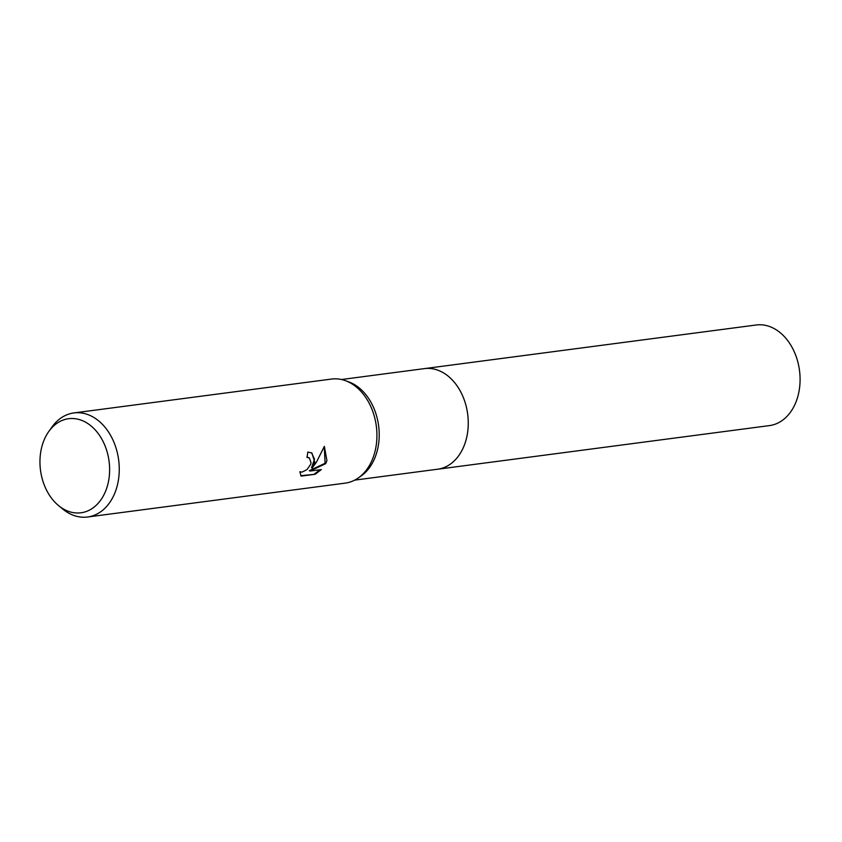<?xml version="1.0" encoding="UTF-8"?>
<svg xmlns="http://www.w3.org/2000/svg" width="842" height="842" viewBox="0 0 842 842"><rect width="100%" height="100%" fill="white"/><g stroke="black" fill="none" stroke-linecap="round" stroke-linejoin="round"><path stroke-width="1.26" d="M48.825 431.43L52.004 426.999A52.488 38.258 82.5 0 1 73.875 412.938L331.548 379.058A52.488 38.258 82.5 0 1 345.494 380.689L348.82 381.9A50.73 36.985 82.5 0 1 376.553 453.196A50.73 36.985 82.5 0 1 361.176 475.919L358.282 477.951A52.488 38.258 82.5 0 1 345.231 483.129L87.557 517.009A52.488 38.258 82.5 0 1 62.792 509.084L58.582 505.61A47.436 34.575 82.5 0 1 42.437 444.65A47.436 34.575 82.5 0 1 48.825 431.43A47.436 34.575 82.5 0 1 93.146 427.799A47.436 34.575 82.5 0 1 107.134 486.855A47.436 34.575 82.5 0 1 58.582 505.61M341.505 379.521L424.4 368.617A50.741 36.985 82.5 0 1 444.829 373.701A50.741 36.985 82.5 0 1 468.078 428.146A50.741 36.985 82.5 0 1 437.619 469.226L769.441 425.599A50.741 36.985 82.5 0 0 799.9 384.52A50.741 36.985 82.5 0 0 776.65 330.075A50.741 36.985 82.5 0 0 756.211 324.991L424.4 368.617A50.73 36.985 82.5 0 1 459.869 390.32A50.73 36.985 82.5 0 1 465.605 441.482A50.73 36.985 82.5 0 1 437.619 469.215A50.741 36.985 82.5 0 1 437.145 469.278M345.494 380.689A52.488 38.258 82.5 0 1 374.185 454.438A52.488 38.258 82.5 0 1 358.282 477.951M314.813 462.247L312.15 468.089L316.497 462.026L324.349 446.386L326.938 460.658L325.696 463.658L309.93 471.067L321.318 469.573L315.203 474.267L301.152 476.119L299.836 471.752L302.025 472.13L307.004 469.604L310.656 464.342L311.035 462.742L309.372 457.943L306.962 457.448A52.488 38.258 -97.5 0 0 307.783 452.091L311.845 452.964L314.813 462.247M73.875 412.938A52.488 38.258 82.5 0 1 110.586 435.377A52.488 38.258 82.5 0 1 116.512 488.318A52.488 38.258 82.5 0 1 87.557 517.009M307.035 457.017L309.361 457.943M311.54 452.775L314.487 459.195L311.551 467.699L312.15 468.089M309.93 471.067L309.319 470.678L325.096 463.268L325.696 463.658M325.096 463.268L324.275 446.607M300.805 475.677L315.203 474.267M314.582 473.857L320.149 469.731M437.619 469.215L354.724 480.119"/></g></svg>
